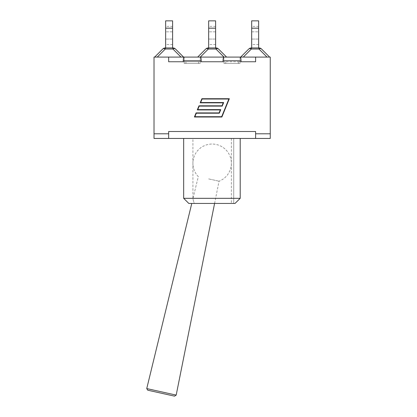 <?xml version="1.0" encoding="UTF-8"?>
<svg xmlns="http://www.w3.org/2000/svg" width="417" height="417" viewBox="0 0 417 417"><rect width="100%" height="100%" fill="white"/><g stroke="black" fill="none" stroke-linecap="round" stroke-linejoin="round"><path stroke-width="0.31" stroke-dasharray="2.08 1.56" d="M146.742 388.576L176.183 395.102M208.672 178.903L219.045 181.202L208.672 178.903M194.176 203.444L191.773 203.444L194.176 203.444L192.92 198.727L194.176 203.444L231.357 203.444L194.176 203.444M174.577 396.15L147.759 390.203M214.588 203.444L219.045 181.202A19.218 19.218 0 0 0 216.298 144.501A19.218 19.218 0 0 0 192.92 163.266L192.92 198.727L198.299 176.605A19.218 19.218 0 0 1 192.92 163.266L192.92 138.46L231.357 138.46L192.92 138.46M198.831 57.093L200.264 57.093L198.831 57.093M208.344 47.939L208.344 49.013A3.659 2.116 45 0 0 205.758 49.013A3.659 3.659 0 0 1 208.344 47.939L215.928 47.939A3.659 3.659 0 0 1 218.518 49.013A3.659 2.116 -45 0 0 215.928 49.013L215.928 47.939M197.679 57.093L184.22 57.093L184.22 61.763L168.661 61.763L184.22 61.763L183.256 61.763L183.256 60.757C183.303 58.536 183.553 57.317 184.012 57.093L197.679 57.093L205.758 49.013M225.441 57.093L200.447 57.093C200.905 57.317 201.161 58.536 201.208 60.757L201.208 61.763L200.238 61.763L200.238 57.093L200.238 61.763L224.038 61.763L223.83 57.093L224.038 61.763L223.069 61.763L223.069 60.757C223.116 58.536 223.366 57.317 223.83 57.093L225.441 57.093M218.518 49.013L226.598 57.093L240.26 57.093C240.718 57.317 240.974 58.536 241.021 60.757L241.021 61.763L240.051 61.763L240.051 57.093L226.598 57.093M200.264 57.093L224.012 57.093L200.264 57.093L208.344 49.013L215.928 49.013L224.012 57.093M208.662 47.939L215.615 47.939L208.662 47.939L208.662 20.85M215.615 47.939L215.615 28.174L208.662 28.174M215.615 20.85L215.615 28.174M215.615 31.833L215.615 44.51L215.615 31.833L208.662 31.833L208.662 44.51L208.662 26.386L208.662 31.833L215.615 31.833M243.283 57.093L269.617 57.093L243.283 57.093L251.362 49.013A3.659 2.116 45 0 0 248.772 49.013A3.659 3.659 0 0 1 251.362 47.939L258.947 47.939A3.659 3.659 0 0 1 261.537 49.013A3.659 2.116 -45 0 0 258.947 49.013L258.947 47.939M240.692 57.093L248.772 49.013M261.537 49.013L269.617 57.093M251.675 47.939L258.634 47.939L251.675 47.939L251.675 20.85M258.634 47.939L258.634 28.174L251.675 28.174M251.675 31.833L251.675 44.51L251.675 31.833L258.634 31.833L258.634 26.386L258.634 44.51L258.634 31.833L251.675 31.833M258.634 20.85L258.634 28.174M157.251 57.093L183.584 57.093L157.251 57.093L165.33 49.013A3.659 2.116 45 0 0 162.739 49.013A3.659 3.659 0 0 1 165.33 47.939L172.914 47.939A3.659 3.659 0 0 1 175.5 49.013A3.659 2.116 -45 0 0 172.914 49.013L172.914 47.939M165.643 47.939L172.596 47.939L165.643 47.939L165.643 20.85M172.596 47.939L172.596 28.174L165.643 28.174M172.596 20.85L172.596 28.174M172.596 31.833L172.596 44.51L172.596 31.833L165.643 31.833L165.643 26.386L165.643 44.51L165.643 31.833L172.596 31.833M168.661 138.46L168.661 133.794L154.019 133.794L154.019 138.46L168.661 138.46L168.661 133.794L168.661 138.46L270.258 138.46L270.258 133.794L255.611 133.794L270.258 133.794L270.258 57.093L240.26 57.093M184.012 57.093L154.019 57.093L154.019 133.794L168.661 133.794L168.661 131.506L168.661 133.794L154.019 133.794M240.218 138.46L197.543 138.46L240.218 138.46L240.218 198.32L235.006 203.444L188.797 203.444M183.673 198.32L240.218 198.32M233.718 203.444L235.006 203.444L233.718 203.444L233.718 138.46L233.718 203.444M183.256 61.763L184.22 61.763L184.22 57.093M270.258 133.794L255.611 133.794L255.611 131.506L255.611 138.46M240.051 57.093L240.051 61.763L255.611 61.763L241.021 61.763M223.069 61.763L201.208 61.763M221.662 116.708L228.87 99.022L202.078 99.022L200.65 102.525L223.663 102.525L222.198 106.116L199.19 106.116L197.762 109.619L220.77 109.619L219.306 113.205L196.298 113.205L194.869 116.708L221.662 116.708M200.196 102.832L223.204 102.832L221.99 105.809L198.982 105.809L197.304 109.926L220.312 109.926L219.102 112.898L196.089 112.898L194.411 117.015L221.87 117.015L229.329 98.714L201.875 98.714L200.196 102.832M255.611 133.794L255.611 131.506L168.661 131.506L168.661 133.794M168.661 57.093L168.661 61.763M255.611 57.093L255.611 61.763M198.544 63.499L184.22 63.499L184.22 61.763L200.238 61.763L184.22 61.763L200.238 61.763L200.238 63.499L184.22 63.499L200.238 63.499L198.544 63.499L200.238 63.499L200.238 61.763L184.22 61.763L184.22 63.499L198.544 63.499L198.544 61.763L198.544 63.499M224.038 61.763L224.038 63.499L240.051 63.499L240.051 61.763L238.357 61.763L240.051 61.763L240.051 63.499L224.038 63.499L240.051 63.499L224.038 63.499L224.038 61.763L240.051 61.763L224.038 61.763M215.615 39.062L208.662 39.062L215.615 39.062M251.362 47.939L251.362 49.013L258.947 49.013L267.026 57.093M258.634 39.062L251.675 39.062L258.634 39.062M165.33 47.939L165.33 49.013L172.914 49.013L180.994 57.093M172.596 39.062L165.643 39.062L172.596 39.062M241.021 60.757L223.069 60.757M201.208 60.757L183.256 60.757M185.919 61.763L185.919 63.499L185.919 61.763M225.733 61.763L225.733 63.499L225.733 61.763M238.357 61.763L238.357 63.499L238.357 61.763M231.357 138.46L231.357 203.444M215.615 44.51L208.662 44.51M215.615 26.386L208.662 26.386M258.634 26.386L251.675 26.386M258.634 44.51L251.675 44.51M172.596 44.51L165.643 44.51M172.596 26.386L165.643 26.386"/><path stroke-width="0.63" d="M214.588 203.444L176.183 395.102L146.742 388.576L191.773 203.444M146.742 388.576L147.759 390.203L161.165 393.179L174.577 396.15L176.183 395.102M208.344 47.939A3.659 3.659 0 0 0 205.758 49.013A3.659 2.116 45 0 1 208.344 49.013L208.344 47.939L215.928 47.939L215.928 49.013A3.659 2.116 -45 0 1 218.518 49.013A3.659 3.659 0 0 0 215.928 47.939M205.758 49.013L197.679 57.093M226.598 57.093L218.518 49.013M215.615 47.939L215.615 20.85L208.662 20.85L215.615 20.85M208.662 47.939L208.662 28.174L215.615 28.174M208.662 20.85L208.662 28.174M251.362 47.939A3.659 3.659 0 0 0 248.772 49.013A3.659 2.116 45 0 1 251.362 49.013L251.362 47.939L258.947 47.939L258.947 49.013A3.659 2.116 -45 0 1 261.537 49.013A3.659 3.659 0 0 0 258.947 47.939M248.772 49.013L240.692 57.093M269.617 57.093L261.537 49.013M251.675 47.939L251.675 28.174L258.634 28.174L258.634 20.85L251.675 20.85L251.675 28.174M251.675 20.85L258.634 20.85M258.634 47.939L258.634 28.174M165.33 47.939A3.659 3.659 0 0 0 162.739 49.013A3.659 2.116 45 0 1 165.33 49.013L165.33 47.939L172.914 47.939L172.914 49.013A3.659 2.116 -45 0 1 175.5 49.013A3.659 3.659 0 0 0 172.914 47.939M162.739 49.013L154.66 57.093L162.739 49.013M183.584 57.093L175.5 49.013L183.584 57.093M172.596 47.939L172.596 20.85L165.643 20.85L165.643 28.174L172.596 28.174M165.643 47.939L165.643 28.174M165.643 20.85L172.596 20.85M241.021 61.763L255.611 61.763L241.021 61.763L241.021 60.757C240.974 58.536 240.718 57.317 240.26 57.093L223.83 57.093C223.366 57.317 223.116 58.536 223.069 60.757L223.069 61.763L201.208 61.763L201.208 60.757C201.161 58.536 200.905 57.317 200.447 57.093L184.012 57.093C183.553 57.317 183.303 58.536 183.256 60.757L183.256 61.763L168.661 61.763L183.256 61.763M184.22 57.093L200.238 57.093M240.26 57.093L270.258 57.093L270.258 138.46L255.611 138.46L255.611 133.794L270.258 133.794M154.019 133.794L168.661 133.794L168.661 138.46L154.019 138.46L154.019 57.093L184.012 57.093M255.611 138.46L168.661 138.46M235.006 203.444L240.218 198.32L183.673 198.32L188.797 203.444L235.006 203.444M240.218 138.46L240.218 198.32M224.038 57.093L240.051 57.093M201.208 61.763L223.069 61.763M221.662 116.708L228.87 99.022L202.078 99.022L200.65 102.525L223.663 102.525L222.198 106.116L199.19 106.116L197.762 109.619L220.77 109.619L219.306 113.205L196.298 113.205L194.869 116.708L221.662 116.708M223.204 102.832L200.196 102.832L201.875 98.714L229.329 98.714L221.87 117.015L194.411 117.015L196.089 112.898L219.102 112.898L220.312 109.926L197.304 109.926L198.982 105.809L221.99 105.809L223.204 102.832M168.661 57.093L168.661 61.763M200.447 57.093L223.83 57.093M168.661 133.794L168.661 131.506L255.611 131.506L255.611 133.794M255.611 57.093L255.611 61.763M200.264 57.093L208.344 49.013L215.928 49.013L224.012 57.093M243.283 57.093L251.362 49.013L258.947 49.013L267.026 57.093M157.251 57.093L165.33 49.013L172.914 49.013L180.994 57.093M223.069 60.757L241.021 60.757M183.256 60.757L201.208 60.757M183.673 138.46L183.673 198.32"/></g></svg>
